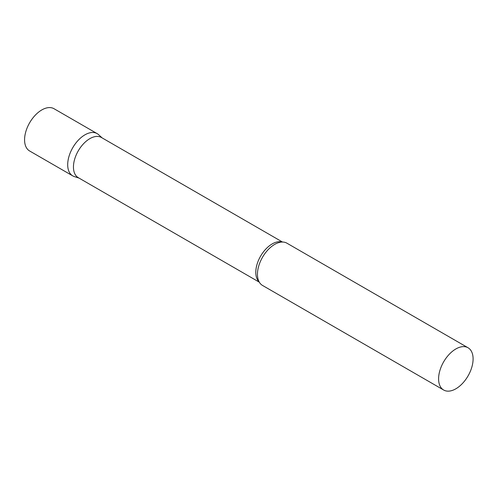 <?xml version="1.0" encoding="UTF-8"?>
<svg xmlns="http://www.w3.org/2000/svg" width="498" height="498" viewBox="0 0 498 498"><rect width="100%" height="100%" fill="white"/><g stroke="black" fill="none" stroke-linecap="round" stroke-linejoin="round"><path stroke-width="0.75" d="M72.752 175.875A24.396 14.087 -60 0 1 69.01 156.328A24.396 14.087 -60 0 1 84.946 134.827A24.396 14.087 -60 0 1 97.147 133.62L54.021 108.72A24.396 14.087 -60 0 0 41.82 109.927A24.396 14.087 -60 0 0 25.884 131.428A24.396 14.087 -60 0 0 29.619 150.975L72.752 175.875M282.491 242.034L101.43 137.498A23.176 13.384 120 0 0 83.571 143.71A23.176 13.384 120 0 0 73.449 167.035A23.176 13.384 120 0 0 78.248 177.643L259.315 282.179M102.152 137.921L98.573 134.665A24.396 14.087 120 0 0 79.356 139.135A24.396 14.087 120 0 0 67.697 164.707A24.396 14.087 120 0 0 74.364 176.591L78.977 178.066M468.045 347.76L286.91 243.18A24.396 14.087 120 0 0 278.276 242.756A24.396 14.087 120 0 0 257.46 274.267A24.396 14.087 120 0 0 257.833 278.17A24.396 14.087 120 0 0 262.514 285.435L443.65 390.015A24.396 14.087 120 0 0 462.449 383.479A24.396 14.087 120 0 0 473.1 358.927A24.396 14.087 120 0 0 468.045 347.76A24.396 14.087 120 0 0 449.246 354.296A24.396 14.087 120 0 0 438.595 378.847A24.396 14.087 120 0 0 443.65 390.015M282.055 242.04A23.176 13.384 120 0 0 264.874 250.127A23.176 13.384 120 0 0 255.791 272.306A23.176 13.384 120 0 0 259.103 281.8"/></g></svg>
